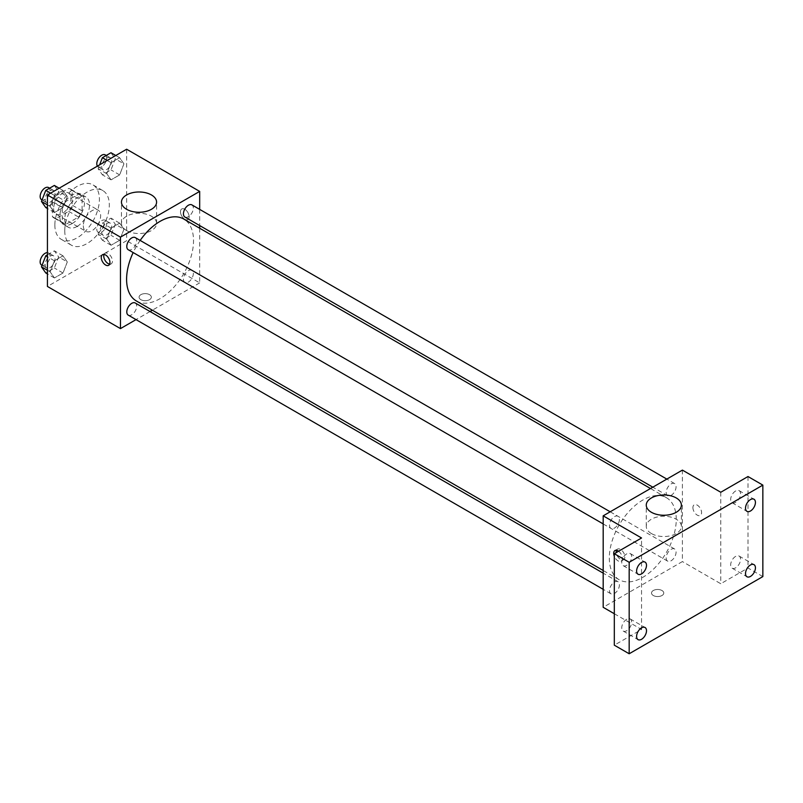 <?xml version="1.0" encoding="UTF-8"?>
<svg xmlns="http://www.w3.org/2000/svg" width="803" height="803" viewBox="0 0 803 803"><rect width="100%" height="100%" fill="white"/><g stroke="black" fill="none" stroke-linecap="round" stroke-linejoin="round"><path stroke-width="0.6" stroke-dasharray="4.01 3.01" d="M83.321 225.703A12.256 7.076 120 0 0 85.861 231.314A12.256 7.076 120 0 0 98.117 224.238A12.256 7.076 120 0 0 98.117 210.095A12.256 7.076 120 0 0 88.671 213.377A12.256 7.076 120 0 0 83.321 225.703M53.62 208.559A12.256 7.076 120 0 0 56.15 214.16A12.256 7.076 120 0 0 68.406 207.094A12.256 7.076 120 0 0 68.406 192.941A12.256 7.076 120 0 0 58.97 196.223A12.256 7.076 120 0 0 53.62 208.559M55.929 195.781L68.636 188.454A16.632 9.606 120 0 1 70.604 189.147A16.632 9.606 120 0 1 72.18 190.502L72.18 205.166A16.632 9.606 120 0 1 68.636 211.319L55.929 218.657A16.632 9.606 120 0 1 53.962 217.964A16.632 9.606 120 0 1 52.376 216.599L52.376 201.934A16.632 9.606 120 0 1 55.929 195.781L65.836 201.503L78.533 194.165L68.636 188.454M68.636 211.319L78.533 217.041L65.836 224.368L55.929 218.657M52.376 216.599L62.283 222.321L62.283 207.656L52.376 201.934M62.283 222.321A16.632 9.606 120 0 0 63.869 223.676A16.632 9.606 120 0 0 65.836 224.368M78.533 217.041A16.632 9.606 120 0 0 82.087 210.888L72.18 205.166M78.533 194.165A16.632 9.606 120 0 1 80.501 194.858A16.632 9.606 120 0 1 82.087 196.223L82.087 210.888M65.836 201.503A16.632 9.606 120 0 0 62.283 207.656M72.18 223.565A17.505 10.108 -60 0 1 63.427 224.428A17.505 10.108 -60 0 1 63.427 204.213A17.505 10.108 -60 0 1 80.932 194.115A17.505 10.108 -60 0 1 83.622 208.138A17.505 10.108 -60 0 1 72.18 223.565M77.138 226.416A17.505 10.108 120 0 0 88.571 210.998A17.505 10.108 120 0 0 85.891 196.966A17.505 10.108 120 0 0 72.4 201.653A17.505 10.108 120 0 0 64.752 219.279A17.505 10.108 120 0 0 68.385 227.289A17.505 10.108 120 0 0 77.138 226.416M82.087 196.223L72.18 190.502M54.855 224.991A31.508 18.188 120 0 0 61.379 239.414A31.508 18.188 120 0 0 92.887 221.226A31.508 18.188 120 0 0 92.887 184.841A31.508 18.188 120 0 0 68.606 193.282A31.508 18.188 120 0 0 54.855 224.991M64.752 230.712A31.508 18.188 120 0 0 71.286 245.136A31.508 18.188 120 0 0 102.794 226.938A31.508 18.188 120 0 0 102.794 190.562A31.508 18.188 120 0 0 78.513 199.003A31.508 18.188 120 0 0 64.752 230.712M123.933 229.246L119.647 240.298L111.065 245.246L106.779 239.143L111.065 228.092L119.647 223.144L123.933 229.246L119.647 240.298L111.065 245.246L106.779 239.143L111.065 228.092L119.647 223.144L123.933 229.246L115.271 224.238L110.975 235.289L102.403 240.248L98.117 234.145L102.403 223.093L110.975 218.145L115.271 224.238M123.933 163.842L119.647 174.893L111.065 179.842L106.779 173.749L111.065 162.698L119.647 157.739L123.933 163.842L119.647 174.893L111.065 179.842L106.779 173.749L111.065 162.698L119.647 157.739L123.933 163.842L115.271 158.843L110.975 169.895L102.403 174.843L98.117 168.74L99.632 164.836M126.643 149.238L126.643 240.709L47.427 286.45M67.291 261.949L63.005 273L54.433 277.948L50.137 271.846L54.433 260.794L63.005 255.846L67.291 261.949L63.005 273L54.433 277.948L50.137 271.846L54.433 260.794L63.005 255.846L67.291 261.949L58.629 256.94L54.343 267.991L45.761 272.95M67.291 196.544L63.005 207.596L54.433 212.544L50.137 206.441L54.433 195.39L63.005 190.441L67.291 196.544L63.005 207.596L54.433 212.544L50.137 206.441L54.433 195.39L63.005 190.441L67.291 196.544L58.629 191.546L54.343 202.597L45.761 207.545M199.676 228.223L199.676 282.877L126.643 240.709M199.676 282.877L152.339 310.199M150.031 311.534L136.028 319.614M140.876 299.67A6.123 3.533 0 0 0 147.551 300.432A6.123 3.533 0 0 0 151.335 297.17A6.123 3.533 0 0 0 145.213 293.627A6.123 3.533 0 0 0 139.08 297.17A6.123 3.533 0 0 0 140.876 299.67A6.123 3.533 0 0 0 147.551 300.432A6.123 3.533 0 0 0 151.335 297.16A6.123 3.533 0 0 0 145.213 293.627A6.123 3.533 0 0 0 139.08 297.16A6.123 3.533 0 0 0 140.876 299.66M136.4 300.995A47.337 27.332 120 0 0 183.726 273.672A47.337 27.332 120 0 0 183.726 219.018M140.164 240.428A47.337 27.332 120 0 0 133.157 252.554M199.676 209.392L199.676 225.563M184.881 217.021A7.006 4.045 120 0 0 191.887 212.976A7.006 4.045 120 0 0 191.887 204.895M183.435 279.213A7.006 4.045 120 0 0 184.881 282.425A7.006 4.045 120 0 0 191.887 278.38A7.006 4.045 120 0 0 191.887 270.29A7.006 4.045 120 0 0 186.487 272.167A7.006 4.045 120 0 0 183.435 279.213M128.239 315.117A7.006 4.045 120 0 0 135.245 311.082A7.006 4.045 120 0 0 135.245 302.992M135.245 237.588A7.006 4.045 -60 0 1 136.691 240.8A7.006 4.045 -60 0 1 133.639 247.846A7.006 4.045 -60 0 1 128.239 249.723M180.484 211.771A6.123 3.533 -120 0 0 183.164 217.934A6.123 3.533 -120 0 0 187.882 219.58A6.123 3.533 -120 0 0 187.882 212.504A6.123 3.533 -120 0 0 181.759 208.971A6.123 3.533 -120 0 0 180.484 211.771A6.123 3.533 -120 0 0 183.154 217.934A6.123 3.533 -120 0 0 187.882 219.58A6.123 3.533 -120 0 0 187.882 212.504A6.123 3.533 -120 0 0 181.749 208.971A6.123 3.533 -120 0 0 180.484 211.771M104.049 254.441A6.123 3.533 60 0 1 105.032 253.256A6.123 3.533 60 0 1 109.76 254.902A6.123 3.533 60 0 1 112.43 261.065A6.123 3.533 60 0 1 111.165 263.876A6.123 3.533 60 0 1 109.65 264.137M126.603 230.561A17.566 10.138 180 0 1 121.464 223.395A17.566 10.138 180 0 1 139.019 213.247A17.566 10.138 180 0 1 156.585 223.395A17.566 10.138 180 0 1 145.744 232.76A17.566 10.138 180 0 1 126.603 230.561M609.316 558.025A47.337 27.332 120 0 0 619.123 579.696A47.337 27.332 120 0 0 666.45 552.374A47.337 27.332 120 0 0 666.45 497.709A47.337 27.332 120 0 0 629.984 510.397A47.337 27.332 120 0 0 609.316 558.025M619.414 519.501A7.006 4.045 -60 0 1 616.363 526.547A7.006 4.045 -60 0 1 610.963 528.414A7.006 4.045 -60 0 1 610.963 520.334A7.006 4.045 -60 0 1 617.969 516.289A7.006 4.045 -60 0 1 619.414 519.501M666.159 557.914A7.006 4.045 120 0 0 667.604 561.116A7.006 4.045 120 0 0 674.61 557.081A7.006 4.045 120 0 0 674.61 548.991A7.006 4.045 120 0 0 669.21 550.868A7.006 4.045 120 0 0 666.159 557.914M609.517 590.617A7.006 4.045 120 0 0 610.963 593.818A7.006 4.045 120 0 0 617.969 589.773A7.006 4.045 120 0 0 617.969 581.693A7.006 4.045 120 0 0 612.569 583.57A7.006 4.045 120 0 0 609.517 590.617M666.159 492.51A7.006 4.045 120 0 0 667.604 495.722A7.006 4.045 120 0 0 674.61 491.677A7.006 4.045 120 0 0 674.61 483.587A7.006 4.045 120 0 0 669.21 485.464A7.006 4.045 120 0 0 666.159 492.51M682.399 470.106L682.399 561.578L603.183 607.309M762.85 576.584L747.995 568.002L720.763 583.731L682.399 561.578M614.315 613.743L641.547 629.462L614.315 645.18M653.311 595.515A6.123 3.533 0 0 0 659.986 596.288A6.123 3.533 0 0 0 663.77 593.015A6.123 3.533 0 0 0 657.637 589.482A6.123 3.533 0 0 0 651.514 593.015A6.123 3.533 0 0 0 653.311 595.515A6.123 3.533 0 0 0 659.986 596.278A6.123 3.533 0 0 0 663.77 593.015A6.123 3.533 0 0 0 657.637 589.472A6.123 3.533 0 0 0 651.514 593.015A6.123 3.533 0 0 0 653.311 595.515M720.763 492.259L720.763 583.731M692.919 507.616A6.123 3.533 -120 0 0 695.589 513.79A6.123 3.533 -120 0 0 700.316 515.426A6.123 3.533 -120 0 0 700.316 508.349A6.123 3.533 -120 0 0 694.183 504.816A6.123 3.533 -120 0 0 692.919 507.616M641.547 629.462L641.547 537.99M618.611 551.229A6.123 3.533 60 0 1 622.365 558.356A6.123 3.533 60 0 1 621.1 561.167A6.123 3.533 60 0 1 614.315 556.288M616.483 550.286A6.123 3.533 60 0 1 617.467 549.111A6.123 3.533 60 0 1 622.184 550.748A6.123 3.533 60 0 1 624.864 556.921A6.123 3.533 60 0 1 623.59 559.721A6.123 3.533 60 0 1 619.143 558.356A6.123 3.533 60 0 1 616.232 552.605M692.909 507.626A6.123 3.533 -120 0 0 695.589 513.79A6.123 3.533 -120 0 0 700.306 515.426A6.123 3.533 -120 0 0 700.306 508.359A6.123 3.533 -120 0 0 694.183 504.816A6.123 3.533 -120 0 0 692.909 507.626M651.414 533.553A17.566 10.138 180 0 1 646.264 526.387A17.566 10.138 180 0 1 663.83 516.249A17.566 10.138 180 0 1 681.386 526.387A17.566 10.138 180 0 1 670.545 535.752A17.566 10.138 180 0 1 651.414 533.553M735.618 556.399A7.006 4.045 120 0 0 731.041 562.572A7.006 4.045 120 0 0 732.115 568.183A7.006 4.045 120 0 0 739.121 564.138A7.006 4.045 120 0 0 739.121 556.057A7.006 4.045 120 0 0 735.618 556.399M735.618 490.994A7.006 4.045 120 0 0 731.041 497.167A7.006 4.045 120 0 0 732.115 502.778A7.006 4.045 120 0 0 739.121 498.733A7.006 4.045 120 0 0 739.121 490.653A7.006 4.045 120 0 0 735.618 490.994M747.995 476.53L747.995 568.002M626.701 619.284A7.006 4.045 120 0 0 622.124 625.457A7.006 4.045 120 0 0 623.198 631.068A7.006 4.045 120 0 0 630.194 627.023A7.006 4.045 120 0 0 630.194 618.942A7.006 4.045 120 0 0 626.701 619.284M626.701 553.879A7.006 4.045 120 0 0 622.124 560.052A7.006 4.045 120 0 0 623.198 565.663A7.006 4.045 120 0 0 630.194 561.618A7.006 4.045 120 0 0 630.194 553.538A7.006 4.045 120 0 0 626.701 553.879M54.343 185.443L58.629 191.546M45.098 199.355A7.006 4.045 120 0 0 46.554 202.557A7.006 4.045 120 0 0 53.55 198.512A7.006 4.045 120 0 0 53.55 190.431A7.006 4.045 120 0 0 48.16 192.308A7.006 4.045 120 0 0 45.098 199.355M63.005 207.596L54.343 202.597M54.433 212.544L47.427 208.499M50.137 206.441L47.427 204.875M54.433 195.39L50.569 193.162M63.005 190.441L59.141 188.213M41.595 199.696A7.006 4.045 120 0 0 48.602 195.651A7.006 4.045 120 0 0 48.602 187.571M110.975 152.741L115.271 158.843M101.74 166.653A7.006 4.045 120 0 0 103.196 169.855A7.006 4.045 120 0 0 110.192 165.809A7.006 4.045 120 0 0 110.192 157.729A7.006 4.045 120 0 0 104.802 159.606A7.006 4.045 120 0 0 101.74 166.653M119.647 174.893L110.975 169.895M111.065 179.842L102.403 174.843M106.779 173.749L98.117 168.74M111.065 162.698L107.211 160.459M119.647 157.739L115.783 155.511M97.374 166.141A7.006 4.045 120 0 0 98.237 166.994A7.006 4.045 120 0 0 105.243 162.959A7.006 4.045 120 0 0 105.243 154.869M47.427 254.832L54.343 250.847L58.629 256.94M45.098 264.749A7.006 4.045 120 0 0 46.554 267.961A7.006 4.045 120 0 0 53.55 263.916A7.006 4.045 120 0 0 53.55 255.826A7.006 4.045 120 0 0 48.16 257.703A7.006 4.045 120 0 0 45.098 264.749M63.005 273L54.343 267.991M54.433 277.948L47.427 273.903M50.137 271.846L47.427 270.28M54.433 260.794L47.427 256.759M63.005 255.846L54.343 250.847M41.595 265.1A7.006 4.045 120 0 0 48.602 261.055A7.006 4.045 120 0 0 48.602 252.975A7.006 4.045 120 0 0 47.427 252.644M101.74 232.047A7.006 4.045 120 0 0 103.196 235.259A7.006 4.045 120 0 0 110.192 231.214A7.006 4.045 120 0 0 110.192 223.134A7.006 4.045 120 0 0 104.802 225.001A7.006 4.045 120 0 0 101.74 232.047M119.647 240.298L110.975 235.289M111.065 245.246L102.403 240.248M106.779 239.143L98.117 234.145M111.065 228.092L102.403 223.093M119.647 223.144L110.975 218.145M96.792 229.196A7.006 4.045 120 0 0 98.237 232.398A7.006 4.045 120 0 0 105.243 228.353A7.006 4.045 120 0 0 105.243 220.273A7.006 4.045 120 0 0 99.843 222.15A7.006 4.045 120 0 0 96.792 229.196M56.15 214.16L85.861 231.314M68.406 192.941L98.117 210.095M85.891 196.966L80.932 194.115M68.385 227.289L63.427 224.428M80.501 194.858L70.604 189.147M63.869 223.676L53.962 217.964M102.794 190.562L92.887 184.841M71.286 245.136L61.379 239.414M105.032 253.256L102.543 254.702M111.165 263.876L108.666 265.311M156.585 223.395L156.585 202.125M121.464 223.395L121.464 202.125M666.45 497.709L650.51 488.515M619.123 579.696L603.183 570.491M603.183 523.917L610.963 528.414M610.18 511.792L617.969 516.289M674.61 548.991L191.887 270.29M667.604 561.116L184.881 282.425M617.969 581.693L603.183 573.151M610.963 593.818L603.183 589.322M674.61 483.587L666.821 479.09M667.604 495.722L652.819 487.18M617.467 549.111L614.968 550.547M623.59 559.721L621.1 561.167M681.386 526.387L681.386 505.117M646.264 526.387L646.264 505.117M732.115 568.183L746.971 576.755M739.121 556.057L753.977 564.629M623.198 631.068L638.054 639.64M630.194 618.942L645.05 627.514M623.198 565.663L638.054 574.235M630.194 553.538L645.05 562.11M732.115 502.778L746.971 511.35M739.121 490.653L753.977 499.225M53.55 190.431L49.625 188.163M46.554 202.557L42.057 199.957M110.192 157.729L106.267 155.461M103.196 169.855L98.237 166.994M53.55 255.826L48.602 252.975M46.554 267.961L42.057 265.361M110.192 223.134L105.243 220.273M103.196 235.259L98.237 232.398"/><path stroke-width="1.2" d="M136.028 319.614L120.46 328.608L47.427 286.45L47.427 194.978L126.643 149.238L199.676 191.405L199.676 209.392M152.339 310.199L150.031 311.534M133.157 252.554A47.337 27.332 120 0 0 126.593 279.334A47.337 27.332 120 0 0 136.4 300.995L603.183 570.491M650.51 488.515L183.726 219.018A47.337 27.332 120 0 0 140.164 240.428M199.676 225.563L199.676 228.223M120.46 328.608L120.46 237.136L199.676 191.405M666.821 479.09L191.887 204.895A7.006 4.045 120 0 0 186.487 206.772A7.006 4.045 120 0 0 183.435 213.819A7.006 4.045 120 0 0 184.881 217.021L652.819 487.18M603.183 573.151L135.245 302.992A7.006 4.045 120 0 0 129.845 304.869A7.006 4.045 120 0 0 126.794 311.915A7.006 4.045 120 0 0 128.239 315.117L603.183 589.322M603.183 523.917L128.239 249.723A7.006 4.045 -60 0 1 128.239 241.633A7.006 4.045 -60 0 1 135.245 237.588L610.18 511.792M120.46 237.136L47.427 194.978M126.603 209.292A17.566 10.138 180 0 1 121.464 202.125A17.566 10.138 180 0 1 139.019 191.987A17.566 10.138 180 0 1 156.585 202.125A17.566 10.138 180 0 1 145.744 211.49A17.566 10.138 180 0 1 126.603 209.292M109.931 262.511A6.123 3.533 60 0 1 108.666 265.311A6.123 3.533 60 0 1 102.543 261.778A6.123 3.533 60 0 1 102.543 254.702A6.123 3.533 60 0 1 107.261 256.338A6.123 3.533 60 0 1 109.931 262.511M109.65 264.137A6.123 3.533 60 0 1 105.032 260.333A6.123 3.533 60 0 1 104.049 254.441M614.315 613.743L603.183 607.309L603.183 515.837L682.399 470.106L720.763 492.259L747.995 476.53L762.85 485.112L762.85 576.584L629.171 653.762L614.315 645.18L614.315 553.709L641.547 537.99L603.183 515.837M629.171 653.762L629.171 562.291L614.315 553.709M629.171 562.291L762.85 485.112M651.414 512.284A17.566 10.138 180 0 1 646.264 505.117A17.566 10.138 180 0 1 663.83 494.979A17.566 10.138 180 0 1 681.386 505.117A17.566 10.138 180 0 1 670.545 514.482A17.566 10.138 180 0 1 651.414 512.284M614.315 556.288A6.123 3.533 60 0 1 614.968 550.547A6.123 3.533 60 0 1 618.611 551.229M616.232 552.605A6.123 3.533 60 0 1 616.483 550.286M750.474 511.009A7.006 4.045 -60 0 1 746.971 511.35A7.006 4.045 -60 0 1 745.897 505.739A7.006 4.045 -60 0 1 750.474 499.576A7.006 4.045 -60 0 1 753.977 499.225A7.006 4.045 -60 0 1 755.051 504.836A7.006 4.045 -60 0 1 750.474 511.009M641.547 573.894A7.006 4.045 -60 0 1 638.054 574.235A7.006 4.045 -60 0 1 636.98 568.624A7.006 4.045 -60 0 1 641.547 562.461A7.006 4.045 -60 0 1 645.05 562.11A7.006 4.045 -60 0 1 646.124 567.721A7.006 4.045 -60 0 1 641.547 573.894M641.547 639.298A7.006 4.045 -60 0 1 638.054 639.64A7.006 4.045 -60 0 1 636.98 634.029A7.006 4.045 -60 0 1 641.547 627.856A7.006 4.045 -60 0 1 645.05 627.514A7.006 4.045 -60 0 1 646.124 633.125A7.006 4.045 -60 0 1 641.547 639.298M750.474 576.413A7.006 4.045 -60 0 1 746.971 576.755A7.006 4.045 -60 0 1 745.897 571.144A7.006 4.045 -60 0 1 750.474 564.971A7.006 4.045 -60 0 1 753.977 564.629A7.006 4.045 -60 0 1 755.051 570.24A7.006 4.045 -60 0 1 750.474 576.413M47.427 208.499L45.761 207.545L41.475 201.443L45.761 190.391L54.343 185.443L59.141 188.213M47.427 204.875L41.475 201.443M50.569 193.162L45.761 190.391M49.625 188.163L48.602 187.571A7.006 4.045 120 0 0 43.201 189.448A7.006 4.045 120 0 0 40.15 196.494A7.006 4.045 120 0 0 41.595 199.696L42.057 199.957M99.632 164.836L102.403 157.689L110.975 152.741L115.783 155.511M107.211 160.459L102.403 157.689M106.267 155.461L105.243 154.869A7.006 4.045 120 0 0 99.843 156.746A7.006 4.045 120 0 0 96.792 163.792A7.006 4.045 120 0 0 97.374 166.141M47.427 273.903L45.761 272.95L41.475 266.847L45.761 255.796L47.427 254.832M47.427 270.28L41.475 266.847M47.427 256.759L45.761 255.796M47.427 252.644A7.006 4.045 120 0 0 40.15 261.898A7.006 4.045 120 0 0 41.595 265.1L42.057 265.361"/></g></svg>

